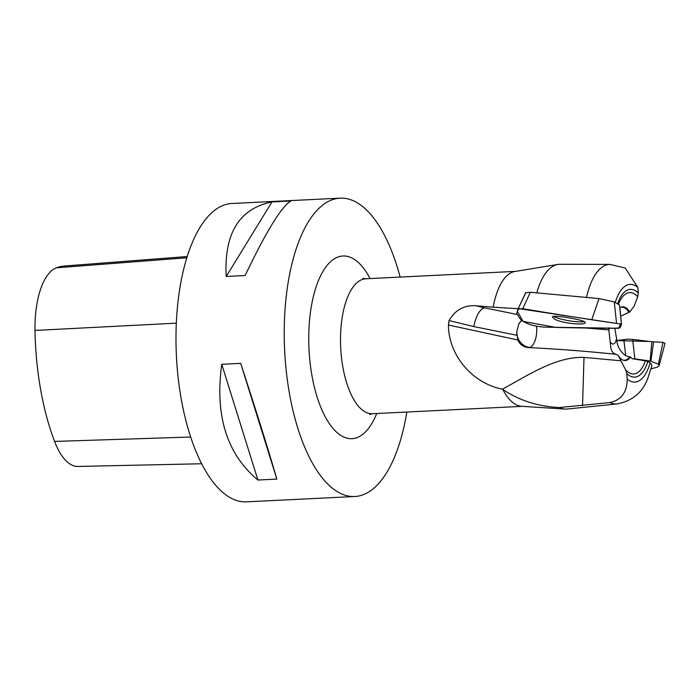 <?xml version="1.0" encoding="UTF-8"?>
<svg xmlns="http://www.w3.org/2000/svg" width="700" height="700" viewBox="0 0 700 700"><rect width="100%" height="100%" fill="white"/><g stroke="black" fill="none" stroke-linecap="round" stroke-linejoin="round"><path stroke-width="1.05" d="M586.53 297.395A69.877 29.417 -92.8 0 1 609.962 264.399A69.877 29.417 -92.8 0 1 610.242 264.399M615.291 302.382A48.913 20.598 -92.8 0 1 637.831 287.429L638.286 293.002L637.691 296.721L634.077 306.25L629.773 311.973A26.906 11.331 -92.8 0 0 620.664 307.317A26.906 11.331 -92.8 0 0 619.885 307.764M625.196 268.039L637.831 287.429M525.98 292.442L518.131 308.796L525.7 292.67L518.175 308.7L493.15 307.186A67.567 28.446 -92.8 0 1 514.903 271.486L557.856 264.451A72.476 30.511 -92.8 0 1 559.974 264.285L610.12 264.399M536.795 292.836A72.476 30.511 -92.8 0 1 557.856 264.451M617.636 303.695A43.934 18.498 -92.8 0 1 638.286 293.002M620.69 316.172L629.773 311.973M617.137 403.953A69.877 29.417 -92.8 0 1 616.858 403.979A69.877 29.417 -92.8 0 1 609.875 402.57C621.311 400.102 627.095 392.271 627.218 379.067L626.771 373.494L625.616 369.863L618.153 355.364A26.906 11.331 -92.8 0 0 623.28 360.22A26.906 11.331 -92.8 0 0 630.508 357.044L632.249 358.697L645.4 360.85A40.731 17.15 -92.8 0 1 625.616 369.863M616.858 403.979C632.24 401.109 642.574 392.525 647.841 378.219L651.962 365.4L650.178 362.688A48.913 20.598 -92.8 0 1 627.218 379.067M617.006 403.961L567.122 409.019A72.476 30.511 -92.8 0 1 565.005 409.062A72.476 30.511 -92.8 0 1 559.431 407.514C538.309 406.595 519.435 400.584 502.819 389.463L502.442 389.191C472.325 383.329 448.569 355.267 448.429 325.036L449.041 320.556C455.341 309.811 464.389 304.894 476.175 305.795L493.15 307.186M565.005 409.062L521.561 406.297A67.567 28.446 -92.8 0 1 502.819 389.463M609.875 402.57L559.431 407.514M650.178 362.688L647.85 361.489A43.934 18.498 -92.8 0 1 626.771 373.494M614.749 328.142L616.586 338.572C616.971 345.861 620.025 351.601 625.774 355.775L630.508 357.044M608.615 327.933L610.881 348.294L611.791 351.076L613.681 353.29L618.153 355.364M647.85 361.489L645.4 360.85M615.668 354.305C589.54 351.514 562.336 349.361 534.065 347.856L529.2 347.664C523.705 347.331 519.925 344.776 517.878 340.007L516.696 331.993L518.788 323.96L521.631 320.416M406.814 412.037A149.354 62.886 -92.8 0 1 354.839 496.501A149.354 62.886 -92.8 0 1 284.664 315.77A149.354 62.886 -92.8 0 1 340.095 198.153A149.354 62.886 -92.8 0 1 400.146 277.078M340.095 198.153L231.849 203.499A149.354 62.886 87.2 0 0 176.418 321.116A149.354 62.886 87.2 0 0 246.593 501.847L354.839 496.501M276.85 479.089L257.915 480.025C226.791 454.09 214.742 415.511 221.76 364.306L240.704 363.37C257.005 413.429 269.054 451.999 276.85 479.089L240.704 363.37M245.149 275.52L226.205 276.456C223.965 233.459 239.225 208.609 272.002 201.906L290.946 200.97C281.488 206.518 266.227 231.368 245.149 275.52M502.442 389.191C527.468 375.559 556.001 356.352 584.01 357.394L620.629 360.754M187.171 256.533L64.558 266A162.776 68.539 87.2 0 0 56.42 267.811A67.191 28.289 87.2 0 0 35 330.444A162.776 68.539 87.2 0 0 54.574 441.429A67.191 28.289 87.2 0 0 77.91 466.445L201.705 463.759M226.205 276.456L272.002 201.906M257.915 480.025L221.76 364.306M608.755 329.884L585.83 328.037M615.352 328.195L544.696 327.154C533.654 326.375 525.613 323.803 520.564 319.445L516.688 313.512L518.131 308.796M553.656 316.356A16.494 2.616 -170.3 0 0 554.383 316.776A16.494 2.616 -170.3 0 0 569.651 320.854A16.494 2.616 -170.3 0 0 584.29 321.598M621.311 322.709L619.465 305.043L614.276 301.901L599.025 298.585L530.303 292.267L522.795 308.683L542.019 311.876M619.465 305.043L621.46 324.223M621.329 324.135L618.494 323.627M620.235 323.829L616.56 323.426L614.276 301.901M589.837 328.09L556.141 327.451L523.049 321.405L517.282 311.115L519.05 308.683L616.56 323.426L591.736 319.795L599.016 298.585M553.945 318.614L552.475 316.977C552.108 314.23 586.469 320.224 585.218 322.578C585.9 325.727 559.939 323.304 553.945 318.614M518.044 308.998L522.637 308.674M621.469 324.319L620.113 327.828L615.352 328.178M542.045 311.902L591.736 319.795M530.303 292.267L525.691 292.696L518.017 309.041M650.904 361.183L653.599 341.871L651.892 341.766L650.108 360.99L658.403 364.219L659.19 365.155L658.7 366.249L656.994 367.273L651.096 368.804M653.599 341.871L662.97 342.352L658.403 364.219M662.97 342.352L664.991 343.368L662.97 342.352M634.34 339.623L628.171 339.115L616.822 340.524M651.892 341.766L634.34 339.605M625.774 355.775L623.796 339.588M632.66 339.36L634.839 358.899L632.249 358.697M650.108 360.99L634.839 358.899M620.646 323.908L618.572 328.309L595.499 328.169M617.067 323.488L620.34 323.838M647.657 341.451L616.079 340.567M662.331 342.291L656.731 342.064M620.288 307.51A26.574 11.191 -92.8 0 1 628.933 312.331M618.45 304.246A40.731 17.15 -92.8 0 1 637.691 296.721M616.569 338.502A9.809 4.13 -92.8 0 1 610.575 342.169M629.484 356.991A26.574 11.191 -92.8 0 1 622.886 360.062M608.781 329.945A9.809 4.13 -92.8 0 1 609.245 327.933M517.16 314.51L484.242 307.755C479.526 309.689 476.035 315.954 473.76 326.559L516.793 335.274M522.244 406.341L372.453 413.735A67.567 28.446 -92.8 0 1 365.776 412.23A67.567 28.446 -92.8 0 1 340.506 339.78A67.567 28.446 -92.8 0 1 365.785 278.775L515.576 271.373M370.055 278.565A91.464 38.509 87.2 0 0 311.36 306.276A91.464 38.509 87.2 0 0 342.947 436.634A91.464 38.509 87.2 0 0 376.723 413.525M484.242 307.755L476.175 305.795M449.041 320.556L473.76 326.559M584.01 357.394L582.54 405.659M517.878 340.007L448.429 325.036M35 330.444L176.321 323.155M54.574 441.429L190.724 437.027M56.42 267.811L186.795 257.775M529.2 347.664L534.065 347.856M516.696 331.993A14.936 13.221 -106.3 0 0 529.839 347.471A14.936 6.562 95.2 0 0 536.734 330.767A14.936 6.562 95.2 0 0 536.462 326.209M521.771 320.521A14.936 13.221 -106.3 0 0 518.788 323.96M609.962 264.399L625.205 268.03M372.453 413.735L369.618 414.496M362.906 278.303L365.785 278.775M620.008 309.094L621.477 324.275M665 343.332L659.173 365.54"/></g></svg>
